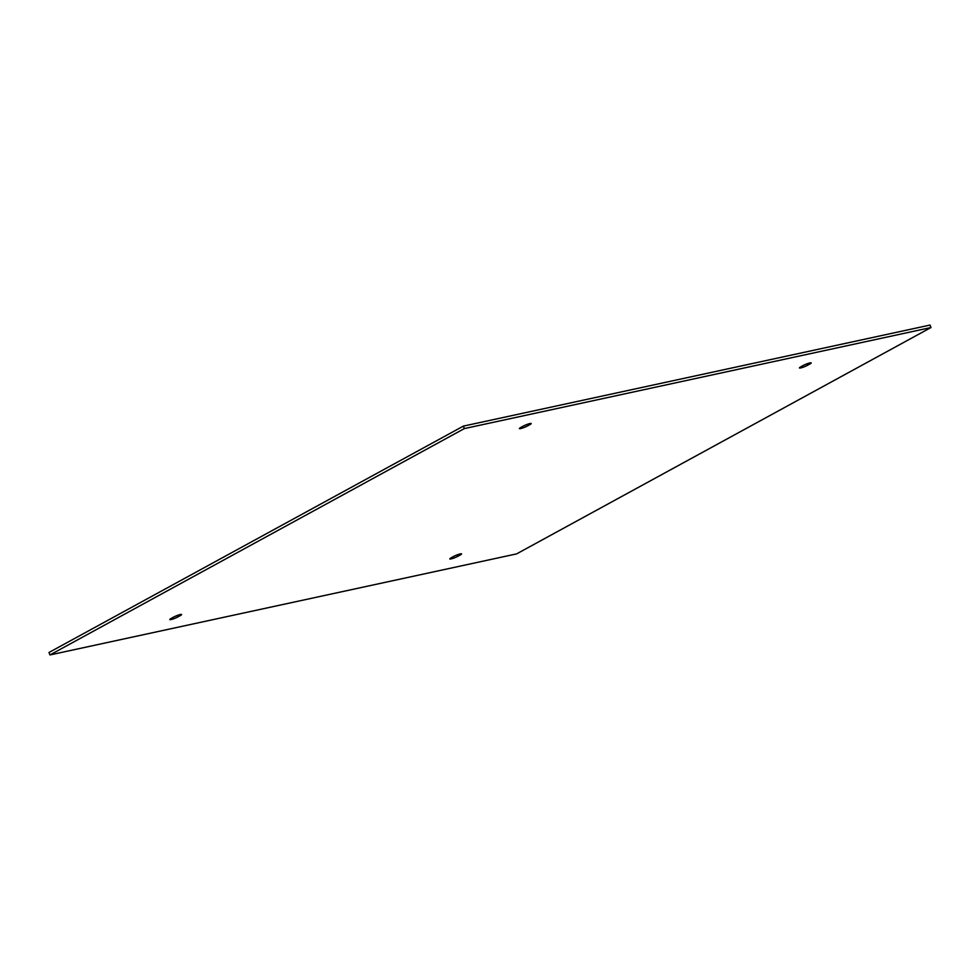 <?xml version="1.0" encoding="UTF-8"?>
<svg xmlns="http://www.w3.org/2000/svg" width="980" height="980" viewBox="0 0 980 980"><rect width="100%" height="100%" fill="white"/><g stroke="black" fill="none" stroke-linecap="round" stroke-linejoin="round"><path stroke-width="1.47" d="M527.448 425.969A5.096 0.723 -21.7 0 1 522.426 428.089A5.096 0.723 -21.7 0 1 519.424 428.566A5.096 0.723 -21.7 0 1 520.882 427.39L523.173 426.153A5.096 0.723 -21.7 0 1 528.196 424.034A5.096 0.723 -21.7 0 1 531.185 423.556A5.096 0.723 -21.7 0 1 529.727 424.732L527.448 425.969L526.86 424.499M180.112 615.71L177.821 616.959A5.096 0.723 -21.7 0 1 172.799 619.066A5.096 0.723 -21.7 0 1 169.81 619.556A5.096 0.723 -21.7 0 1 171.255 618.38L173.546 617.13A5.096 0.723 -21.7 0 1 178.568 615.011A5.096 0.723 -21.7 0 1 181.57 614.534A5.096 0.723 -21.7 0 1 180.112 615.71L179.695 614.681M49.98 654.934L49 652.472L463.369 426.116L930.02 325.066L931 327.528L516.632 553.884L49.98 654.934L464.349 428.591L931 327.528M460.098 555.072L457.807 556.322A5.096 0.723 -21.7 0 1 452.797 558.429A5.096 0.723 -21.7 0 1 449.796 558.918A5.096 0.723 -21.7 0 1 451.253 557.743L453.532 556.493A5.096 0.723 -21.7 0 1 458.554 554.374A5.096 0.723 -21.7 0 1 461.555 553.896A5.096 0.723 -21.7 0 1 460.098 555.072L459.694 554.043M800.868 366.765L803.159 365.516A5.096 0.723 -21.7 0 1 808.182 363.396A5.096 0.723 -21.7 0 1 811.183 362.918A5.096 0.723 -21.7 0 1 809.725 364.095L807.434 365.344A5.096 0.723 -21.7 0 1 802.412 367.451A5.096 0.723 -21.7 0 1 799.423 367.941A5.096 0.723 -21.7 0 1 800.868 366.765M463.369 426.116L464.349 428.591M529.323 423.703L529.727 424.732M177.233 615.477L177.821 616.959M807.434 365.344L806.846 363.862M809.308 363.066L809.725 364.095M457.231 554.839L457.807 556.322"/></g></svg>
